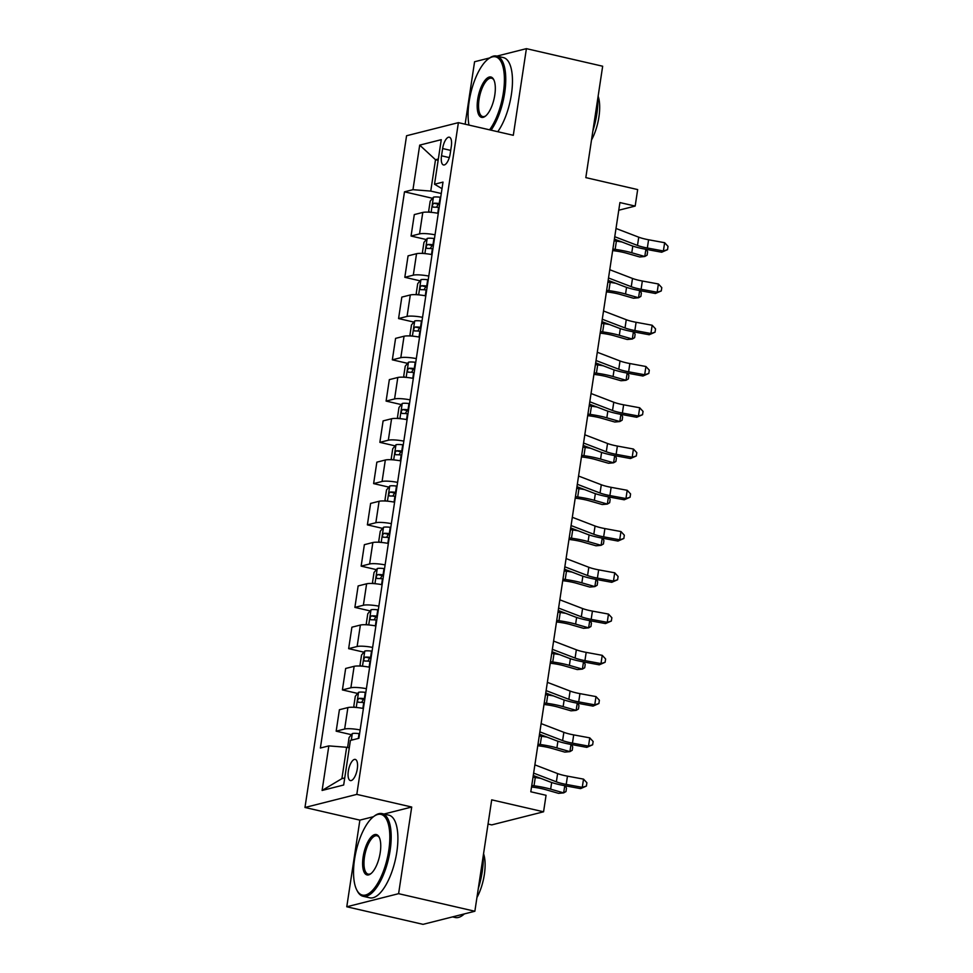 <?xml version="1.0" encoding="UTF-8"?>
<svg xmlns="http://www.w3.org/2000/svg" width="973" height="973" viewBox="0 0 973 973"><rect width="100%" height="100%" fill="white"/><g stroke="black" fill="none" stroke-linecap="round" stroke-linejoin="round"><path stroke-width="1.46" d="M357.298 768.865A10.861 4.196 -77 0 0 355.254 759.414A10.861 4.196 -77 0 0 348.334 771.127A10.861 4.196 -77 0 0 350.377 780.577A10.861 4.196 -77 0 0 357.298 768.865M488.057 824.046L491.73 824.897L543.566 811.798L546.06 795.294L530.808 791.779L619.923 202.566L635.174 206.081L637.668 189.577L585.819 177.621L602.664 66.225L526.405 48.65L496.911 56.106M346.777 906.775L423.036 924.35L474.86 911.251L398.602 893.676L411.713 807.031L356.811 794.382L304.975 807.481L359.876 820.13L346.777 906.775L398.602 893.676M356.811 794.382L458.392 122.647L406.568 135.746L304.975 807.481M489.638 57.942L474.581 61.749L465.13 124.203M442.63 148.541L441.523 155.802A10.521 4.062 -77 0 0 443.506 164.96A10.521 4.062 -77 0 0 450.219 153.612L451.314 146.339A10.521 4.062 -77 0 0 449.331 137.193A10.521 4.062 -77 0 0 442.63 148.541L450.694 150.401M438.349 159.013L435.503 159.73L430.759 191.085L412.966 189.686L404.488 191.827L320.372 748.03L328.838 745.89L346.643 747.288L341.9 778.643L344.746 777.926M412.966 189.686L419.704 145.123L441.268 139.674L434.53 184.238L442.01 188.665M328.838 745.89L322.099 790.453L343.676 785.004L350.414 740.441L358.891 738.3L443.007 182.097L434.53 184.238M543.566 811.798L491.706 799.842L474.86 911.251M458.392 122.647L513.306 135.296L526.405 48.65M618.755 210.229L635.174 206.081M438.154 160.338L435.503 159.73L419.704 145.123M441.28 193.505L430.759 191.085M349.283 747.896L346.643 747.288M404.488 191.827L432.535 198.297M438.276 213.355A13.573 2.433 -171.4 0 0 422.781 212.442L414.303 214.583L411.056 236.038L426.296 239.553M360.156 729.945A13.573 2.433 -171.4 0 0 344.649 729.032L336.171 731.173L351.411 734.688M336.171 731.173L339.419 709.718L347.896 707.578A13.573 2.433 -171.4 0 1 363.403 708.49M366.395 688.689A13.573 2.433 -171.4 0 0 350.888 687.777L342.411 689.918L357.65 693.433M342.411 689.918L345.658 668.463L354.136 666.323A13.573 2.433 -171.4 0 1 369.643 667.235M372.635 647.422A13.573 2.433 -171.4 0 0 357.127 646.51L348.65 648.65L363.89 652.165M348.65 648.65L351.898 627.196L360.375 625.055A13.573 2.433 -171.4 0 1 375.882 625.967M378.874 606.167A13.573 2.433 -171.4 0 0 363.367 605.255L354.89 607.395L370.141 610.91M354.89 607.395L358.137 585.941L366.614 583.8A13.573 2.433 -171.4 0 1 382.121 584.712M385.113 564.899A13.573 2.433 -171.4 0 0 369.606 563.987L361.141 566.128L376.381 569.643M361.141 566.128L364.376 544.673L372.854 542.533A13.573 2.433 -171.4 0 1 388.361 543.445M391.353 523.644A13.573 2.433 -171.4 0 0 375.846 522.732L367.38 524.873L382.62 528.388M367.38 524.873L370.616 503.418L379.093 501.277A13.573 2.433 -171.4 0 1 394.6 502.19M397.592 482.377A13.573 2.433 -171.4 0 0 382.085 481.465L373.62 483.605L388.859 487.12M373.62 483.605L376.855 462.151L385.332 460.01A13.573 2.433 -171.4 0 1 400.84 460.922M403.831 441.122A13.573 2.433 -171.4 0 0 388.336 440.21L379.859 442.35L395.099 445.865M379.859 442.35L383.107 420.895L391.572 418.755A13.573 2.433 -171.4 0 1 407.079 419.667M410.071 399.854A13.573 2.433 -171.4 0 0 394.576 398.942L386.099 401.083L401.338 404.598M386.099 401.083L389.346 379.628L397.811 377.488A13.573 2.433 -171.4 0 1 413.318 378.4M416.31 358.599A13.573 2.433 -171.4 0 0 400.815 357.687L392.338 359.828L407.578 363.343M392.338 359.828L395.585 338.373L404.05 336.232A13.573 2.433 -171.4 0 1 419.558 337.144M422.55 317.332A13.573 2.433 -171.4 0 0 407.055 316.42L398.577 318.56L413.817 322.075M398.577 318.56L401.825 297.106L410.302 294.965A13.573 2.433 -171.4 0 1 425.797 295.877M428.801 276.077A13.573 2.433 -171.4 0 0 413.294 275.164L404.817 277.305L420.056 280.82M404.817 277.305L408.064 255.85L416.541 253.71A13.573 2.433 -171.4 0 1 432.036 254.622M435.04 234.809A13.573 2.433 -171.4 0 0 419.533 233.897L411.056 236.038M322.099 790.453L341.9 778.643M411.713 807.031L383.982 814.036M373.474 816.7L359.876 820.13M616.006 228.473L638.738 237.181A16.967 3.041 -171.4 0 0 648.577 239.759L664.644 242.715L663.391 250.973L667.527 249.66L661.676 252.226L645.61 249.258A25.456 4.561 8.6 0 1 630.857 245.403L614.389 239.09M614.754 236.719L637.497 245.439A16.967 3.041 -171.4 0 0 647.337 248.006L663.391 250.973L661.676 252.226M664.644 242.715L668.025 246.364L667.527 249.66M429.725 212.223L428.692 211.056L430.188 201.156L433.484 197.142A8.988 1.618 8.6 0 1 440.173 197.215L440.708 197.276M439.76 203.552L439.224 203.491A8.988 1.618 -171.4 0 0 433.97 203.235C432.182 204.707 431.988 206.033 433.362 207.2A8.988 1.618 8.6 0 1 438.616 207.444L439.164 207.517M436.463 207.249L438.361 204.245A4.585 0.827 8.6 0 1 439.638 204.342M612.662 250.572L615.581 250.973A16.967 3.041 8.6 0 1 626.673 253.235L639.687 256.969L644.795 256.495L631.781 252.761A25.456 4.561 -171.4 0 0 615.143 249.38L612.881 249.064M646.559 249.441L647.604 251.849L647.106 255.145L644.795 256.495L645.877 249.307M621.966 241.997A25.456 4.561 -171.4 0 0 616.396 241.122L614.133 240.818M609.767 269.728L632.499 278.448A16.967 3.041 -171.4 0 0 642.338 281.015L658.405 283.982L657.152 292.228L661.287 290.927L655.437 293.493L639.37 290.526A25.456 4.561 8.6 0 1 624.617 286.67L608.149 280.358M608.514 277.986L631.258 286.694A16.967 3.041 -171.4 0 0 641.098 289.273L657.152 292.228L655.437 293.493M658.405 283.982L661.786 287.619L661.287 290.927M603.528 310.995L626.259 319.703A16.967 3.041 -171.4 0 0 636.099 322.282L652.165 325.237L650.913 333.496L655.048 332.182L649.198 334.748L633.131 331.781A25.456 4.561 8.6 0 1 618.378 327.925L601.91 321.613M602.275 319.241L625.019 327.962A16.967 3.041 -171.4 0 0 634.858 330.528L650.913 333.496L649.198 334.748M652.165 325.237L655.547 328.886L655.048 332.182M597.276 352.25L620.02 360.971A16.967 3.041 -171.4 0 0 629.859 363.537L645.926 366.505L644.673 374.751L648.796 373.45L642.958 376.016L626.892 373.048A25.456 4.561 8.6 0 1 612.126 369.193L595.671 362.88M596.035 360.509L618.767 369.217A16.967 3.041 -171.4 0 0 628.619 371.795L644.673 374.751L642.958 376.016M645.926 366.505L649.307 370.141L648.796 373.45M423.486 253.491L422.452 252.311L423.948 242.411L427.244 238.397A8.988 1.618 8.6 0 1 433.934 238.482L434.469 238.543M433.52 244.807L432.985 244.746A8.988 1.618 -171.4 0 0 427.731 244.491C425.943 245.974 425.748 247.288 427.123 248.456A8.988 1.618 8.6 0 1 432.377 248.711L432.924 248.772M430.224 248.504L432.109 245.512A4.585 0.827 8.6 0 1 433.399 245.61M606.422 291.839L609.341 292.241A16.967 3.041 8.6 0 1 620.433 294.491L633.447 298.224L638.556 297.75L625.542 294.016A25.456 4.561 -171.4 0 0 608.903 290.635L606.641 290.331M640.319 290.696L641.365 293.116L640.866 296.412L638.556 297.75L639.638 290.574M615.727 283.265A25.456 4.561 -171.4 0 0 610.156 282.389L607.894 282.073M417.247 294.746L416.213 293.578L417.709 283.678L421.005 279.665A8.988 1.618 8.6 0 1 427.694 279.738L428.229 279.798M427.281 286.074L426.746 286.013A8.988 1.618 -171.4 0 0 421.491 285.758C419.704 287.23 419.509 288.555 420.883 289.723A8.988 1.618 8.6 0 1 426.138 289.966L426.685 290.039M423.985 289.772L425.87 286.767A4.585 0.827 8.6 0 1 427.159 286.865M600.183 333.094L603.102 333.496A16.967 3.041 8.6 0 1 614.194 335.758L627.208 339.492L632.316 339.018L619.302 335.284A25.456 4.561 -171.4 0 0 602.664 331.902L600.402 331.586M634.08 331.963L635.114 334.371L634.615 337.667L632.316 339.018L633.399 331.829M609.487 324.52A25.456 4.561 -171.4 0 0 603.917 323.644L601.655 323.34M411.007 336.013L409.974 334.834L411.47 324.933L414.766 320.92A8.988 1.618 8.6 0 1 421.455 321.005L421.99 321.066M421.041 327.329L420.506 327.269A8.988 1.618 -171.4 0 0 415.24 327.013C413.464 328.497 413.27 329.811 414.644 330.978A8.988 1.618 8.6 0 1 419.898 331.234L420.445 331.294M417.745 331.027L419.631 328.035A4.585 0.827 8.6 0 1 420.92 328.132M593.944 374.362L596.863 374.763A16.967 3.041 8.6 0 1 607.955 377.013L620.969 380.747L626.077 380.273L613.063 376.539A25.456 4.561 -171.4 0 0 596.425 373.158L594.162 372.854M627.84 373.218L628.874 375.639L628.376 378.935L626.077 380.273L627.159 373.097M603.248 365.787A25.456 4.561 -171.4 0 0 597.677 364.911L595.415 364.595M591.037 393.518L613.781 402.226A16.967 3.041 -171.4 0 0 623.62 404.804L639.687 407.76L638.434 416.018L642.557 414.705L636.707 417.271L620.652 414.303A25.456 4.561 8.6 0 1 605.887 410.448L589.431 404.136M589.796 401.764L612.528 410.484A16.967 3.041 -171.4 0 0 622.379 413.051L638.434 416.018L636.707 417.271M639.687 407.76L643.056 411.409L642.557 414.705M404.768 377.269L403.722 376.101L405.23 366.201L408.526 362.187A8.988 1.618 8.6 0 1 415.203 362.26L415.751 362.321M414.802 368.597L414.255 368.536A8.988 1.618 -171.4 0 0 409.001 368.281C407.225 369.752 407.03 371.078 408.405 372.245A8.988 1.618 8.6 0 1 413.659 372.489L414.206 372.562M411.506 372.294L413.391 369.29A4.585 0.827 8.6 0 1 414.68 369.387M587.692 415.617L590.623 416.018A16.967 3.041 8.6 0 1 601.715 418.281L614.729 422.014L619.837 421.54L606.824 417.806A25.456 4.561 -171.4 0 0 590.185 414.425L587.923 414.109M621.601 414.486L622.635 416.894L622.136 420.19L619.837 421.54L620.92 414.352M597.008 407.042A25.456 4.561 -171.4 0 0 591.438 406.167L589.176 405.863M489.565 129.835A41.401 15.994 -77 0 0 503.345 92.861A41.401 15.994 -77 0 0 488.166 59.037A41.401 15.994 -77 0 0 469.156 101.496A41.401 15.994 -77 0 0 468.974 125.091M488.166 59.037L489.127 58.307A42.423 16.383 103 0 1 496.692 56.057A42.423 16.383 103 0 1 504.671 92.97A42.423 16.383 103 0 1 491.061 130.175M494.795 95.026A20.701 7.991 103 0 1 485.296 116.249A20.701 7.991 103 0 1 477.707 99.343A20.701 7.991 103 0 1 485.077 80.224A20.701 7.991 103 0 1 493.737 79.616A20.701 7.991 103 0 1 494.795 95.026M494.004 80.187A19.679 7.602 -77 0 0 491.584 78.205A19.679 7.602 -77 0 0 479.044 99.441A19.679 7.602 -77 0 0 482.742 116.565A19.679 7.602 -77 0 0 485.782 115.848M597.836 98.164A42.423 16.383 103 0 1 596.79 114.194A42.423 16.383 103 0 1 592.873 130.941M598.127 96.181A30.54 11.798 103 0 1 598.906 117.04A30.54 11.798 103 0 1 591.511 139.978M496.692 56.057L503.406 57.602A42.423 16.383 103 0 1 511.384 94.515A42.423 16.383 103 0 1 497.762 131.72M388.774 850.414A41.401 15.994 -77 0 0 373.596 816.602A41.401 15.994 -77 0 0 354.598 859.05A41.401 15.994 -77 0 0 356.714 889.869A41.401 15.994 -77 0 0 374.021 888.653A41.401 15.994 -77 0 0 388.774 850.414M373.596 816.602L374.556 815.873A42.423 16.383 103 0 1 382.121 813.61A42.423 16.383 103 0 1 390.112 850.524A42.423 16.383 103 0 1 363.075 896.279A42.423 16.383 103 0 1 357.261 890.94L356.714 889.869M380.224 852.579A20.701 7.991 103 0 1 370.725 873.803A20.701 7.991 103 0 1 363.136 856.897A20.701 7.991 103 0 1 370.506 837.777A20.701 7.991 103 0 1 379.166 837.169A20.701 7.991 103 0 1 380.224 852.579M379.434 837.741A19.679 7.602 -77 0 0 377.013 835.771A19.679 7.602 -77 0 0 364.474 857.006A19.679 7.602 -77 0 0 368.183 874.131A19.679 7.602 -77 0 0 371.212 873.413M483.265 855.717A42.423 16.383 103 0 1 482.219 871.747A42.423 16.383 103 0 1 478.302 888.507M483.557 853.735A30.54 11.798 103 0 1 484.335 874.605A30.54 11.798 103 0 1 476.94 897.532M382.121 813.61L388.835 815.155A42.423 16.383 103 0 1 396.814 852.068A42.423 16.383 103 0 1 369.789 897.824L363.075 896.279M464.34 913.915A42.423 16.383 103 0 1 455.194 917.503L452.53 916.894M584.797 434.773L607.541 443.493A16.967 3.041 -171.4 0 0 617.381 446.06L633.435 449.027L632.195 457.274L636.318 455.972L630.468 458.538L614.413 455.571A25.456 4.561 8.6 0 1 599.648 451.715L583.192 445.403M583.557 443.031L606.288 451.74A16.967 3.041 -171.4 0 0 616.128 454.318L632.195 457.274L630.468 458.538M633.435 449.027L636.816 452.664L636.318 455.972M578.558 476.04L601.302 484.749A16.967 3.041 -171.4 0 0 611.141 487.327L627.196 490.283L625.955 498.541L630.078 497.227L624.228 499.794L608.174 496.826A25.456 4.561 8.6 0 1 593.408 492.97L576.953 486.658M577.317 484.286L600.049 493.007A16.967 3.041 -171.4 0 0 609.889 495.573L625.955 498.541L624.228 499.794M627.196 490.283L630.577 493.931L630.078 497.227M572.319 517.295L595.062 526.016A16.967 3.041 -171.4 0 0 604.902 528.582L620.956 531.55L619.716 539.796L623.839 538.495L617.989 541.061L601.934 538.093A25.456 4.561 8.6 0 1 587.169 534.238L570.713 527.925M571.078 525.554L593.81 534.262A16.967 3.041 -171.4 0 0 603.649 536.841L619.716 539.796L617.989 541.061M620.956 531.55L624.338 535.186L623.839 538.495M566.079 558.563L588.823 567.271A16.967 3.041 -171.4 0 0 598.663 569.85L614.717 572.805L613.476 581.063L617.6 579.75L611.749 582.316L595.695 579.349A25.456 4.561 8.6 0 1 580.93 575.493L564.474 569.181M564.839 566.809L587.57 575.529A16.967 3.041 -171.4 0 0 597.41 578.096L613.476 581.063L611.749 582.316M614.717 572.805L618.098 576.454L617.6 579.75M559.84 599.818L582.584 608.539A16.967 3.041 -171.4 0 0 592.423 611.105L608.478 614.072L607.237 622.319L611.36 621.017L605.51 623.584L589.456 620.616A25.456 4.561 8.6 0 1 574.69 616.76L558.234 610.448M558.587 608.076L581.331 616.785A16.967 3.041 -171.4 0 0 591.17 619.363L607.237 622.319L605.51 623.584M608.478 614.072L611.859 617.709L611.36 621.017M398.529 418.536L397.483 417.356L398.991 407.456L402.287 403.442A8.988 1.618 8.6 0 1 408.964 403.527L409.511 403.588M408.563 409.852L408.015 409.791A8.988 1.618 -171.4 0 0 402.761 409.536C400.985 411.02 400.791 412.333 402.165 413.501A8.988 1.618 8.6 0 1 407.419 413.756L407.967 413.817M405.267 413.549L407.152 410.557A4.585 0.827 8.6 0 1 408.441 410.655M581.453 456.884L584.384 457.286A16.967 3.041 8.6 0 1 595.476 459.536L608.49 463.27L613.598 462.795L600.584 459.061A25.456 4.561 -171.4 0 0 583.946 455.68L581.684 455.376M615.362 455.741L616.396 458.161L615.897 461.457L613.598 462.795L614.681 455.619M590.769 448.31A25.456 4.561 -171.4 0 0 585.199 447.434L582.936 447.118M392.289 459.791L391.243 458.624L392.739 448.723L396.047 444.71A8.988 1.618 8.6 0 1 402.725 444.783L403.272 444.843M402.323 451.119L401.776 451.058A8.988 1.618 -171.4 0 0 396.522 450.803C394.746 452.275 394.551 453.6 395.926 454.768A8.988 1.618 8.6 0 1 401.18 455.011L401.727 455.084M399.027 454.817L400.912 451.813A4.585 0.827 8.6 0 1 402.202 451.91M575.213 498.14L578.144 498.541A16.967 3.041 8.6 0 1 589.237 500.803L602.251 504.537L607.359 504.063L594.345 500.329A25.456 4.561 -171.4 0 0 577.707 496.948L575.444 496.631M609.122 497.008L610.156 499.417L609.657 502.713L607.359 504.063L608.441 496.875M584.53 489.565A25.456 4.561 -171.4 0 0 578.947 488.689L576.697 488.385M386.05 501.059L385.004 499.879L386.5 489.978L389.808 485.965A8.988 1.618 8.6 0 1 396.485 486.05L397.033 486.111M396.084 492.374L395.537 492.314A8.988 1.618 -171.4 0 0 390.282 492.058C388.507 493.542 388.312 494.856 389.686 496.023A8.988 1.618 8.6 0 1 394.941 496.279L395.488 496.339M392.788 496.072L394.673 493.08A4.585 0.827 8.6 0 1 395.962 493.177M568.974 539.407L571.905 539.808A16.967 3.041 8.6 0 1 582.997 542.058L596.011 545.792L601.119 545.318L588.106 541.584A25.456 4.561 -171.4 0 0 571.467 538.203L569.205 537.899M602.883 538.264L603.917 540.684L603.418 543.98L601.119 545.318L602.202 538.142M578.29 530.832A25.456 4.561 -171.4 0 0 572.708 529.957L570.458 529.64M379.811 542.314L378.765 541.146L380.261 531.246L383.569 527.232A8.988 1.618 8.6 0 1 390.246 527.305L390.793 527.366M389.845 533.642L389.297 533.581A8.988 1.618 -171.4 0 0 384.043 533.326C382.267 534.797 382.061 536.123 383.447 537.291A8.988 1.618 8.6 0 1 388.701 537.534L389.249 537.607M386.549 537.339L388.434 534.335A4.585 0.827 8.6 0 1 389.723 534.432M562.735 580.662L565.666 581.063A16.967 3.041 8.6 0 1 576.746 583.326L589.772 587.06L594.88 586.585L581.866 582.851A25.456 4.561 -171.4 0 0 565.228 579.47L562.966 579.154M596.644 579.531L597.677 581.939L597.179 585.235L594.88 586.585L595.962 579.397M572.051 572.088A25.456 4.561 -171.4 0 0 566.468 571.212L564.218 570.908M373.571 583.581L372.525 582.401L374.021 572.501L377.329 568.487A8.988 1.618 8.6 0 1 384.007 568.573L384.554 568.633M383.605 574.897L383.058 574.836A8.988 1.618 -171.4 0 0 377.804 574.581C376.028 576.065 375.821 577.378 377.208 578.546A8.988 1.618 8.6 0 1 382.462 578.801L382.997 578.862M380.309 578.594L382.194 575.602A4.585 0.827 8.6 0 1 383.484 575.7M556.495 621.929L559.426 622.331A16.967 3.041 8.6 0 1 570.506 624.581L583.532 628.315L588.641 627.84L575.615 624.107A25.456 4.561 -171.4 0 0 558.989 620.725L556.726 620.421M590.404 620.786L591.438 623.207L590.939 626.503L588.641 627.84L589.723 620.665M565.812 613.355A25.456 4.561 -171.4 0 0 560.229 612.479L557.967 612.163M553.601 641.085L576.344 649.794A16.967 3.041 -171.4 0 0 586.184 652.372L602.238 655.328L600.986 663.586L605.121 662.272L599.271 664.839L583.216 661.871A25.456 4.561 8.6 0 1 568.451 658.016L551.995 651.703M552.348 649.332L575.092 658.052A16.967 3.041 -171.4 0 0 584.931 660.618L600.986 663.586L599.271 664.839M602.238 655.328L605.62 658.976L605.121 662.272M367.332 624.836L366.286 623.669L367.782 613.768L371.09 609.755A8.988 1.618 8.6 0 1 377.767 609.828L378.315 609.889M377.366 616.164L376.819 616.104A8.988 1.618 -171.4 0 0 371.564 615.848C369.789 617.32 369.582 618.646 370.968 619.813A8.988 1.618 8.6 0 1 376.223 620.056L376.758 620.129M374.07 619.862L375.955 616.858A4.585 0.827 8.6 0 1 377.244 616.955M550.256 663.185L553.175 663.586A16.967 3.041 8.6 0 1 564.267 665.848L577.281 669.582L582.401 669.108L569.375 665.374A25.456 4.561 -171.4 0 0 552.749 661.993L550.487 661.676M584.165 662.054L585.199 664.462L584.7 667.758L582.401 669.108L583.484 661.92M559.56 654.61A25.456 4.561 -171.4 0 0 553.99 653.734L551.727 653.43M547.361 682.341L570.105 691.061A16.967 3.041 -171.4 0 0 579.944 693.627L595.999 696.595L594.746 704.841L598.881 703.54L593.031 706.106L576.977 703.138A25.456 4.561 8.6 0 1 562.212 699.283L545.756 692.971M546.108 690.599L568.852 699.307A16.967 3.041 -171.4 0 0 578.692 701.886L594.746 704.841L593.031 706.106M595.999 696.595L599.38 700.232L598.881 703.54M361.092 666.104L360.046 664.924L361.542 655.024L364.851 651.01A8.988 1.618 8.6 0 1 371.528 651.095L372.075 651.156M371.127 657.42L370.579 657.359A8.988 1.618 -171.4 0 0 365.325 657.103C363.549 658.587 363.343 659.901 364.729 661.068A8.988 1.618 8.6 0 1 369.983 661.324L370.518 661.385M367.83 661.117L369.716 658.125A4.585 0.827 8.6 0 1 371.005 658.222M544.016 704.452L546.935 704.853A16.967 3.041 8.6 0 1 558.028 707.103L571.042 710.837L576.15 710.363L563.136 706.629A25.456 4.561 -171.4 0 0 546.51 703.248L544.248 702.944M577.913 703.309L578.959 705.729L578.461 709.025L576.15 710.363L577.244 703.187M553.321 695.877A25.456 4.561 -171.4 0 0 547.75 695.002L545.488 694.686M541.122 723.608L563.854 732.316A16.967 3.041 -171.4 0 0 573.705 734.895L589.76 737.85L588.507 746.109L592.642 744.795L586.792 747.361L570.737 744.394A25.456 4.561 8.6 0 1 555.972 740.538L539.516 734.226M539.869 731.854L562.613 740.575A16.967 3.041 -171.4 0 0 572.452 743.141L588.507 746.109L586.792 747.361M589.76 737.85L593.141 741.499L592.642 744.795M354.841 707.359L353.807 706.191L355.303 696.291L358.611 692.277A8.988 1.618 8.6 0 1 365.289 692.35L365.824 692.411M364.875 698.687L364.34 698.626A8.988 1.618 -171.4 0 0 359.086 698.371C357.31 699.842 357.103 701.168 358.49 702.336A8.988 1.618 8.6 0 1 363.744 702.579L364.279 702.652M361.591 702.384L363.476 699.38A4.585 0.827 8.6 0 1 364.766 699.478M537.777 745.707L540.696 746.109A16.967 3.041 8.6 0 1 551.788 748.371L564.802 752.105L569.91 751.63L556.897 747.896A25.456 4.561 -171.4 0 0 540.258 744.515L538.008 744.199M571.674 744.576L572.72 746.984L572.221 750.28L569.91 751.63L571.005 744.442M547.081 737.133A25.456 4.561 -171.4 0 0 541.511 736.257L539.249 735.953M534.882 764.863L557.614 773.584A16.967 3.041 -171.4 0 0 567.466 776.15L583.52 779.118L582.268 787.364L586.403 786.062L580.553 788.629L564.498 785.661A25.456 4.561 8.6 0 1 549.733 781.805L533.277 775.493M533.63 773.121L556.374 781.83A16.967 3.041 -171.4 0 0 566.213 784.408L582.268 787.364L580.553 788.629M583.52 779.118L586.901 782.754L586.403 786.062M347.616 747.507L349.064 737.546L352.36 733.533A8.988 1.618 8.6 0 1 359.049 733.618L359.584 733.678M353.71 739.602A8.988 1.618 -171.4 0 0 352.846 739.626L352.08 740.015M531.538 786.975L534.457 787.376A16.967 3.041 8.6 0 1 545.549 789.626L558.563 793.36L563.671 792.886L550.657 789.152A25.456 4.561 -171.4 0 0 534.019 785.77L531.769 785.466M565.435 785.831L566.481 788.252L565.982 791.548L563.671 792.886L564.766 785.71M540.842 778.4A25.456 4.561 -171.4 0 0 535.272 777.524L533.009 777.208M419.533 233.897L422.781 212.442M413.294 275.164L416.541 253.71M407.055 316.42L410.302 294.965M400.815 357.687L404.05 336.232M394.576 398.942L397.811 377.488M388.336 440.21L391.572 418.755M382.085 481.465L385.332 460.01M375.846 522.732L379.093 501.277M369.606 563.987L372.854 542.533M363.367 605.255L366.614 583.8M357.127 646.51L360.375 625.055M350.888 687.777L354.136 666.323M344.649 729.032L347.896 707.578M449.295 157.59L441.523 155.802M638.738 237.181L637.497 245.439M648.577 239.759L647.337 248.006M433.399 197.239L431.124 212.333M438.616 207.444L437.741 213.257M440.173 197.215L439.224 203.491M631.781 252.761L632.791 246.096M615.143 249.38L616.396 241.122M438.361 204.245L433.97 203.235M632.499 278.448L631.258 286.694M642.338 281.015L641.098 289.273M626.259 319.703L625.019 327.962M636.099 322.282L634.858 330.528M620.02 360.971L618.767 369.217M629.859 363.537L628.619 371.795M427.159 238.507L424.885 253.6M432.377 248.711L431.501 254.512M433.934 238.482L432.985 244.746M625.542 294.016L626.551 287.363M608.903 290.635L610.156 282.389M432.109 245.512L427.731 244.491M420.92 279.762L418.645 294.855M426.138 289.966L425.262 295.78M427.694 279.738L426.746 286.013M619.302 335.284L620.312 328.619M602.664 331.902L603.917 323.644M425.87 286.767L421.491 285.758M414.68 321.029L412.406 336.123M419.898 331.234L419.022 337.035M421.455 321.005L420.506 327.269M613.063 376.539L614.072 369.886M596.425 373.158L597.677 364.911M419.631 328.035L415.24 327.013M613.781 402.226L612.528 410.484M623.62 404.804L622.379 413.051M408.441 362.284L406.155 377.378M413.659 372.489L412.783 378.302M415.203 362.26L414.255 368.536M606.824 417.806L607.833 411.141M590.185 414.425L591.438 406.167M413.391 369.29L409.001 368.281M607.541 443.493L606.288 451.74M617.381 446.06L616.128 454.318M601.302 484.749L600.049 493.007M611.141 487.327L609.889 495.573M595.062 526.016L593.81 534.262M604.902 528.582L603.649 536.841M588.823 567.271L587.57 575.529M598.663 569.85L597.41 578.096M582.584 608.539L581.331 616.785M592.423 611.105L591.17 619.363M402.202 403.552L399.915 418.645M407.419 413.756L406.544 419.558M408.964 403.527L408.015 409.791M600.584 459.061L601.594 452.409M583.946 455.68L585.199 447.434M407.152 410.557L402.761 409.536M395.962 444.807L393.676 459.901M401.18 455.011L400.304 460.825M402.725 444.783L401.776 451.058M594.345 500.329L595.342 493.664M577.707 496.948L578.947 488.689M400.912 451.813L396.522 450.803M389.723 486.074L387.436 501.168M394.941 496.279L394.065 502.08M396.485 486.05L395.537 492.314M588.106 541.584L589.103 534.931M571.467 538.203L572.708 529.957M394.673 493.08L390.282 492.058M383.484 527.33L381.197 542.423M388.701 537.534L387.826 543.348M390.246 527.305L389.297 533.581M581.866 582.851L582.863 576.186M565.228 579.47L566.468 571.212M388.434 534.335L384.043 533.326M377.244 568.597L374.958 583.691M382.462 578.801L381.586 584.603M384.007 568.573L383.058 574.836M575.615 624.107L576.624 617.454M558.989 620.725L560.229 612.479M382.194 575.602L377.804 574.581M576.344 649.794L575.092 658.052M586.184 652.372L584.931 660.618M371.005 609.852L368.718 624.946M376.223 620.056L375.347 625.87M377.767 609.828L376.819 616.104M569.375 665.374L570.385 658.709M552.749 661.993L553.99 653.734M375.955 616.858L371.564 615.848M570.105 691.061L568.852 699.307M579.944 693.627L578.692 701.886M364.766 651.119L362.479 666.213M369.983 661.324L369.108 667.125M371.528 651.095L370.579 657.359M563.136 706.629L564.145 699.976M546.51 703.248L547.75 695.002M369.716 658.125L365.325 657.103M563.854 732.316L562.613 740.575M573.705 734.895L572.452 743.141M358.526 692.375L356.24 707.468M363.744 702.579L362.856 708.393M365.289 692.35L364.34 698.626M556.897 747.896L557.906 741.231M540.258 744.515L541.511 736.257M363.476 699.38L359.086 698.371M557.614 773.584L556.374 781.83M567.466 776.15L566.213 784.408M352.287 733.642L351.289 740.222M359.049 733.618L358.319 738.446M550.657 789.152L551.667 782.499M534.019 785.77L535.272 777.524"/></g></svg>
